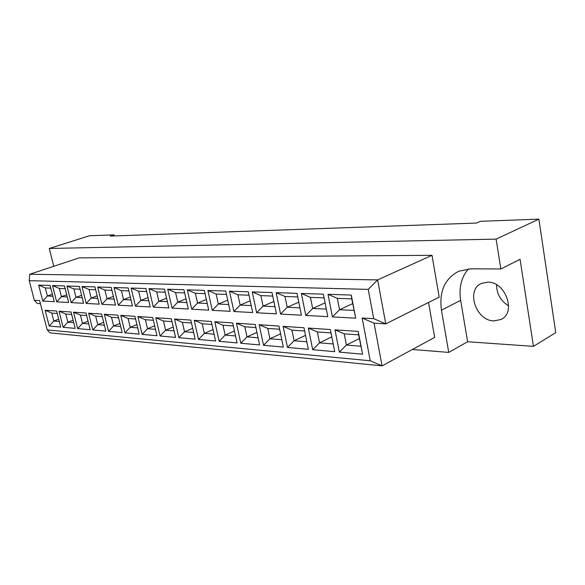<?xml version="1.0" encoding="UTF-8"?>
<svg xmlns="http://www.w3.org/2000/svg" width="585" height="585" viewBox="0 0 585 585"><rect width="100%" height="100%" fill="white"/><g stroke="black" fill="none" stroke-linecap="round" stroke-linejoin="round"><path stroke-width="0.88" d="M487.649 282.138C505.594 281.363 516.701 312.99 500.826 319.527L493.908 320.902C475.817 320.88 465.558 289.626 481.645 283.345L487.649 282.138M496.541 284.763C496.643 293.867 500.672 300.902 508.636 305.867M468.402 268.903C461.316 277.261 458.735 287.732 460.651 300.317L467.605 341.742L533.454 346.364L555.75 332.653L538.895 219.141L480.453 221.305L476.453 223.053L110.214 236.084L114.024 234.856L89.432 235.77L49.279 248.479L53.791 266.277M114.28 235.938L114.024 234.856M533.454 346.364L520.065 259.294L500.84 268.976L470.845 268.822L458.815 271.206C444.732 278.548 438.947 291.549 441.456 310.218L448.724 352.411L412.381 349.464M500.84 268.976L496.117 239.111L49.279 248.479M368.236 289.378L29.25 280.661L34.332 300.28L39.612 300.566L47.18 329.903L370.254 360.777L362.144 318.028L373.713 318.657L368.236 289.378L377.639 279.901L385.771 323.871L439.196 297.129L431.993 255.316L79.165 257.875L29.74 274.241L377.639 279.901L431.993 255.316M373.713 318.657L385.771 323.871L374.071 323.183L382.063 365.859L434.662 337.413L428.549 302.46M496.117 239.111L538.895 219.141M467.605 341.742L448.724 352.411M40.409 303.652L37.301 303.469L34.332 300.28M370.254 360.777L382.063 365.859L50.047 332.858L47.18 329.903M54.273 301.706L42.771 301.078L38.661 285.114L50.134 285.473L54.273 301.706M60.745 327.088L49.198 326.05L45.133 310.255L56.65 311.03L60.745 327.088M68.642 302.489L56.665 301.838L52.518 285.553L64.467 285.933L68.642 302.489M75.165 328.382L63.143 327.3L59.048 311.191L71.034 312.002L75.165 328.382M83.604 303.308L71.129 302.628L66.953 286.014L79.399 286.409L83.604 303.308M90.178 329.728L77.659 328.602L73.527 312.171L86.017 313.019L90.178 329.728M99.201 304.163L86.2 303.454L81.988 286.489L94.967 286.899L99.201 304.163M105.826 331.132L92.781 329.962L88.62 313.194L101.636 314.072L105.826 331.132M115.479 305.048L101.907 304.31L97.666 286.986L111.209 287.418L115.479 305.048M122.148 332.594L108.539 331.373L104.342 314.255L117.929 315.176L122.148 332.594M132.473 305.977L118.302 305.202L114.031 287.506L128.181 287.959L132.473 305.977M139.186 334.13L124.978 332.85L120.759 315.366L134.945 316.324L139.186 334.13M150.243 306.95L135.427 306.138L131.128 288.054L145.921 288.522L150.243 306.95M156.999 335.724L142.148 334.393L137.899 316.522L152.722 317.531L156.999 335.724M168.838 307.966L153.328 307.118L148.999 288.624L164.487 289.114L168.838 307.966M175.624 337.399L160.093 336.002L155.815 317.735L171.332 318.788L175.624 337.399M188.311 309.026L172.07 308.141L167.712 289.217L183.939 289.736L188.311 309.026M195.134 339.154L178.864 337.691L174.564 319.008L190.82 320.105L195.134 339.154M208.735 310.145L191.697 309.216L187.324 289.838L204.34 290.379L208.735 310.145M215.587 340.989L198.527 339.454L194.213 320.331L211.251 321.487L215.587 340.989M230.176 311.315L212.289 310.342L207.894 290.496L225.766 291.059L230.176 311.315M237.057 342.912L219.148 341.304L214.812 321.728L232.706 322.935L237.057 342.912M252.713 312.551L233.912 311.52L229.495 291.184L248.289 291.776L252.713 312.551M259.608 344.938L240.793 343.249L236.442 323.191L255.25 324.463L259.608 344.938M276.434 313.845L256.639 312.763L252.215 291.908L272.003 292.537L276.434 313.845M283.345 347.073L263.542 345.296L259.184 324.726L278.972 326.064L283.345 347.073M301.436 315.213L280.573 314.072L276.142 292.668L296.997 293.326L301.436 315.213M308.346 349.318L287.484 347.439L283.118 326.342L303.973 327.754L308.346 349.318M327.819 316.653L305.801 315.447L301.37 293.465L323.388 294.167L327.819 316.653M334.722 351.68L312.712 349.706L308.339 328.053L330.357 329.538L334.722 351.68M355.702 318.174L332.426 316.902L328.002 294.313L351.285 295.059L355.702 318.174L351.782 298.862L337.326 298.35L339.534 309.728L353.983 310.408M362.583 354.188L339.329 352.097L334.971 329.852L358.239 331.424L362.583 354.188L358.663 334.861L344.214 333.838L346.393 345.04L360.835 346.225M359.365 338.532L346.393 345.04L339.329 352.097M358.663 334.861L358.239 331.424M344.214 333.838L334.971 329.852M352.689 303.615L339.534 309.728L332.426 316.902M331.022 332.902L317.355 331.929L319.534 342.839L333.194 343.958M331.797 336.865L319.534 342.839L312.712 349.706M324.119 297.882L310.452 297.392L312.661 308.463L326.335 309.107M325.099 302.847L312.661 308.463L305.801 315.447M304.639 331.03L291.9 330.123L294.087 340.748L306.818 341.794M305.509 335.337L294.087 340.748L287.484 347.439M297.736 296.939L284.997 296.485L287.213 307.264L299.944 307.864M298.789 302.174L287.213 307.264L280.573 314.072M279.637 329.253L267.755 328.412L269.934 338.766L281.816 339.739M280.595 333.845L269.934 338.766L263.542 345.296M272.734 296.054L260.859 295.63L263.067 306.13L274.95 306.694M273.868 301.494L263.067 306.13L256.639 312.763M255.908 327.571L244.815 326.781L246.987 336.88L258.087 337.794M256.939 332.397L246.987 336.88L240.793 343.249M249.02 295.206L237.934 294.811L240.135 305.056L251.228 305.575M250.219 300.822L240.135 305.056L233.912 311.52M233.364 325.969L222.987 325.231L225.159 335.088L235.536 335.944M234.461 330.993L225.159 335.088L219.148 341.304M226.49 294.409L216.128 294.036L218.329 304.032L228.691 304.514M227.748 300.163L218.329 304.032L212.289 310.342M211.909 324.441L202.205 323.754L204.362 333.384L214.073 334.181M213.064 329.633L204.362 333.384L198.527 339.454M205.064 293.641L195.368 293.297L197.562 303.052L207.258 303.513M206.366 299.505L197.562 303.052L191.697 309.216M191.478 322.993L182.381 322.35L184.531 331.753L193.628 332.499M192.677 328.317L184.531 331.753L178.864 337.691M184.663 292.917L175.58 292.595L177.76 302.123L186.842 302.547M186.008 298.862L177.76 302.123L172.07 308.141M171.983 321.611L163.464 321.004L165.599 330.203L174.125 330.905M173.233 327.037L165.599 330.203L160.093 336.002M165.204 292.222L156.7 291.922L158.864 301.238L167.376 301.633M166.593 298.233L158.864 301.238L153.328 307.118M153.372 320.287L145.38 319.717L147.508 328.719L155.508 329.377M154.667 325.801L147.508 328.719L142.148 334.393M146.63 291.564L138.66 291.279L140.809 300.39L148.787 300.763M148.056 297.619L140.809 300.39L135.427 306.138M135.588 319.022L128.086 318.489L130.199 327.3L137.702 327.914M136.919 324.609L130.199 327.3L124.978 332.85M128.89 290.935L121.409 290.665L123.545 299.578L131.033 299.93M130.338 297.019L123.545 299.578L118.302 305.202M118.565 317.816L111.523 317.319L113.622 325.933L120.671 326.518M119.932 323.454L113.622 325.933L108.539 331.373M111.918 290.328L104.89 290.08L107.018 298.796L114.046 299.132M113.395 296.434L107.018 298.796L101.907 304.31M102.273 316.661L95.655 316.192L97.739 324.631L104.364 325.18M103.662 322.335L97.739 324.631L92.781 329.962M95.662 289.75L89.066 289.517L91.18 298.058L97.783 298.365M97.168 295.864L91.18 298.058L86.2 303.454M86.646 315.549L80.43 315.11L82.5 323.381L88.723 323.893M88.064 321.253L82.5 323.381L77.659 328.602M80.094 289.195L73.893 288.975L75.984 297.341L82.192 297.633M81.615 295.308L75.984 297.341L71.129 302.628M71.662 314.489L65.812 314.072L67.867 322.181L73.725 322.664M73.103 320.207L67.867 322.181L63.143 327.3M65.154 288.661L59.326 288.456L61.403 296.654L67.238 296.931M66.697 294.774L61.403 296.654L56.665 301.838M57.271 313.465L51.772 313.077L53.805 321.026L59.312 321.479M58.734 319.191L53.805 321.026L49.198 326.05M50.815 288.156L45.337 287.959L47.4 295.995L52.884 296.251M52.372 294.248L47.4 295.995L42.771 301.078M351.782 298.862L351.285 295.059M337.326 298.35L328.002 294.313M317.355 331.929L308.339 328.053M310.452 297.392L301.37 293.465M291.9 330.123L283.118 326.342M284.997 296.485L276.142 292.668M267.755 328.412L259.184 324.726M260.859 295.63L252.215 291.908M244.815 326.781L236.442 323.191M237.934 294.811L229.495 291.184M222.987 325.231L214.812 321.728M216.128 294.036L207.894 290.496M202.205 323.754L194.213 320.331M195.368 293.297L187.324 289.838M182.381 322.35L174.564 319.008M175.58 292.595L167.712 289.217M163.464 321.004L155.815 317.735M156.7 291.922L148.999 288.624M145.38 319.717L137.899 316.522M138.66 291.279L131.128 288.054M128.086 318.489L120.759 315.366M121.409 290.665L114.031 287.506M111.523 317.319L104.342 314.255M104.89 290.08L97.666 286.986M95.655 316.192L88.62 313.194M89.066 289.517L81.988 286.489M80.43 315.11L73.527 312.171M73.893 288.975L66.953 286.014M65.812 314.072L59.048 311.191M59.326 288.456L52.518 285.553M51.772 313.077L45.133 310.255M45.337 287.959L38.661 285.114M29.25 280.661L29.74 274.241M374.071 323.183L362.144 318.028M460.651 300.317L441.456 310.218M500.826 319.527L502.032 318.854"/></g></svg>
